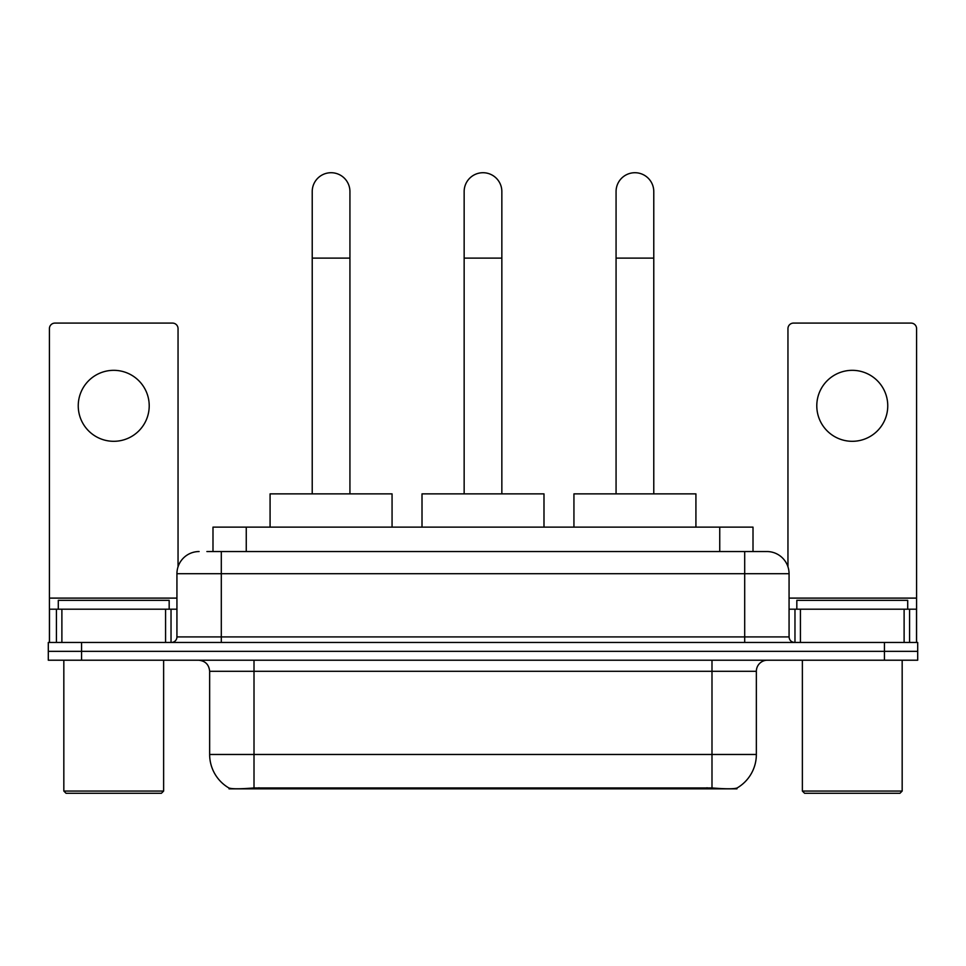 <?xml version="1.0" encoding="UTF-8"?>
<svg xmlns="http://www.w3.org/2000/svg" width="966" height="966" viewBox="0 0 966 966"><rect width="100%" height="100%" fill="white"/><g stroke="black" fill="none" stroke-linecap="round" stroke-linejoin="round"><path stroke-width="1.45" d="M212.991 551.538L212.991 527.134L753.009 527.134L753.009 551.538M736.949 788.063L736.949 788.848L229.051 788.848L229.051 788.063M209.646 754.47L254.01 754.47L254.01 671.298L209.646 671.298L209.646 754.47A38.809 38.809 0 0 0 228.833 787.942C231.707 789.065 240.099 789.065 254.01 787.942L711.99 787.942C725.889 789.065 734.281 789.065 737.167 787.942A38.809 38.809 0 0 0 756.354 754.47L756.354 671.298A11.085 11.085 0 0 1 767.439 660.213M81.567 642.462L917.7 642.462L917.7 651.338L48.3 651.338L48.3 660.213L81.567 660.213L81.567 651.338L48.3 651.338L48.3 642.462L81.567 642.462L81.567 651.338L917.7 651.338L917.7 660.213L81.567 660.213M207.388 551.538L759.119 551.538M206.881 551.538L221.299 551.538L221.299 573.707L176.935 573.707L176.935 636.92A5.542 5.542 0 0 1 171.393 642.462M199.117 551.538A22.182 22.182 0 0 0 176.935 573.707M766.883 551.538A22.182 22.182 0 0 1 789.065 573.707L744.701 573.707L744.701 551.538L766.545 551.538M789.065 573.707L789.065 636.92C789.391 640.289 791.239 642.136 794.607 642.462M917.7 642.462L917.7 651.338M113.722 370.328A35.488 35.488 0 0 0 78.246 405.817A35.488 35.488 0 0 0 113.722 441.305A35.488 35.488 0 0 0 149.211 405.817A35.488 35.488 0 0 0 113.722 370.328M165.572 642.462L165.572 609.196L61.884 609.196L61.884 642.462M178.046 566.788L178.046 328.633A5.542 5.542 0 0 0 172.503 323.091L54.953 323.091A5.542 5.542 0 0 0 49.411 328.633L49.411 609.196L61.884 609.196M165.572 609.196L176.935 609.196M49.411 642.462L49.411 609.196M161.407 793.279L66.038 793.279L63.828 791.057L163.628 791.057L161.407 793.279M63.828 660.213L63.828 791.057M163.628 660.213L163.628 791.057M169.171 609.196L169.171 600.321L58.286 600.321L58.286 609.196M312.223 493.868L312.223 191.57A18.849 18.849 0 0 1 331.072 172.721A18.849 18.849 0 0 1 349.934 191.57A18.849 18.849 0 0 0 331.072 172.721M349.934 493.868L349.934 191.57M392.063 527.134L392.063 493.868L270.082 493.868L270.082 527.134M464.151 493.868L464.151 191.57A18.849 18.849 0 0 1 483 172.721A18.849 18.849 0 0 1 501.849 191.57A18.849 18.849 0 0 0 483 172.721M501.849 493.868L501.849 191.57M543.991 527.134L543.991 493.868L422.009 493.868L422.009 527.134M616.067 493.868L616.067 191.57A18.849 18.849 0 0 1 634.928 172.721A18.849 18.849 0 0 1 653.777 191.57A18.849 18.849 0 0 0 634.928 172.721M653.777 493.868L653.777 191.57M695.918 527.134L695.918 493.868L573.937 493.868L573.937 527.134M852.278 370.328A35.488 35.488 0 0 0 816.789 405.817A35.488 35.488 0 0 0 852.278 441.305A35.488 35.488 0 0 0 887.754 405.817A35.488 35.488 0 0 0 852.278 370.328M904.116 642.462L904.116 609.196L800.428 609.196L800.428 642.462M916.589 642.462L916.589 609.196L916.589 642.462M904.116 609.196L916.589 609.196L916.589 328.633A5.542 5.542 0 0 0 911.047 323.091L793.497 323.091A5.542 5.542 0 0 0 787.954 328.633L787.954 566.788M789.065 609.196L800.428 609.196M899.962 793.279L804.593 793.279L802.372 791.057L902.172 791.057L899.962 793.279M802.372 660.213L802.372 791.057M902.172 660.213L902.172 791.057M907.714 609.196L907.714 600.321L796.829 600.321L796.829 609.196M707.003 788.848L707.003 787.749M258.997 788.848L258.997 787.749M246.258 551.538L246.258 527.134M719.742 551.538L719.742 527.134M711.99 660.213L711.99 671.298L254.01 671.298L254.01 660.213M756.354 671.298L711.99 671.298L711.99 754.47L756.354 754.47M711.99 787.942L711.99 754.47L254.01 754.47L254.01 787.942M884.433 660.213L884.433 642.462M221.299 642.462L221.299 636.92L789.065 636.92M176.935 636.92L221.299 636.92L221.299 573.707L744.701 573.707L744.701 642.462M176.935 598.111L49.411 598.111M171.03 609.196L171.03 642.462M49.495 609.196L49.495 642.462M56.426 642.462L56.426 609.196M312.223 258.115L349.934 258.115M464.151 258.115L501.849 258.115M616.067 258.115L653.777 258.115M916.589 598.111L789.065 598.111M916.505 642.462L916.505 609.196M909.574 609.196L909.574 642.462M794.97 642.462L794.97 609.196M209.646 671.298C208.994 664.56 205.299 660.865 198.561 660.213"/></g></svg>
